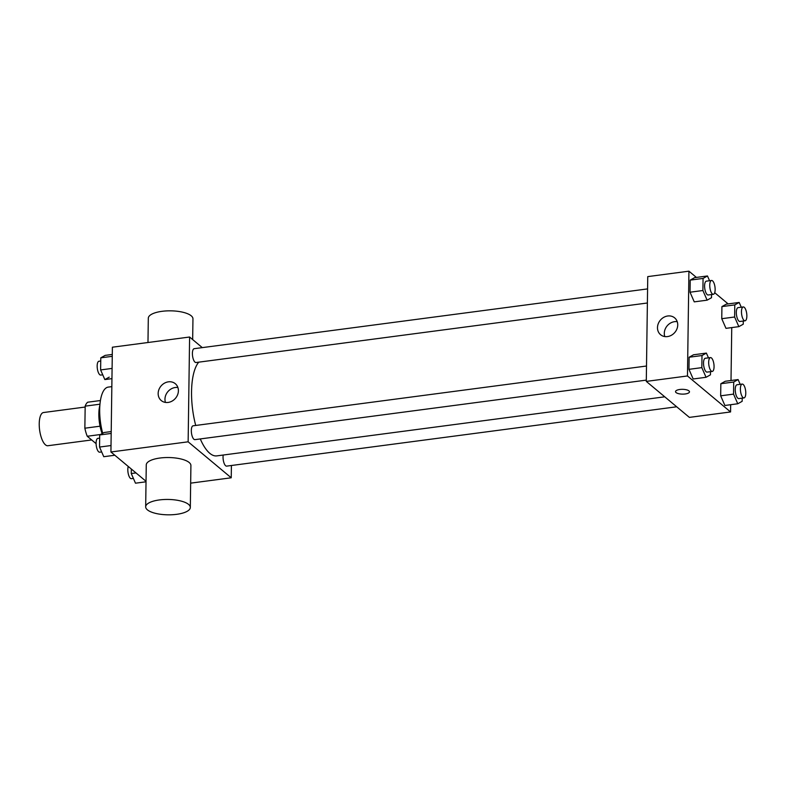 <?xml version="1.0" encoding="UTF-8"?>
<svg xmlns="http://www.w3.org/2000/svg" width="786" height="786" viewBox="0 0 786 786"><rect width="100%" height="100%" fill="white"/><g stroke="black" fill="none" stroke-linecap="round" stroke-linejoin="round"><path stroke-width="1.18" d="M85.153 407.04L43.505 412.532A16.742 6.141 82.5 0 0 39.3 426.788A16.742 6.141 82.5 0 0 45.47 444.847A16.742 6.141 82.5 0 0 47.877 445.731L91.667 439.954M100.038 426.199L84.859 428.203L85.173 406.146A21.605 7.929 82.5 0 1 87.718 402.206L100.412 400.536M96.098 443.648L87.246 436.259A21.605 7.929 82.5 0 1 84.859 428.203M100.5 434.511L87.246 436.259M102.121 433.607A22.322 8.184 -97.5 0 1 99.871 405.232M99.96 404.191L85.173 406.146M111.838 386.633L108.232 387.105A33.484 12.281 82.5 0 0 102.701 433.283M146.039 481.307L110.924 451.989L112.388 347.206L189.603 337.017L202.287 347.618M231.408 465.499L231.231 477.79L190.664 483.144M200.283 438.942A48.889 17.931 82.5 0 0 209.774 453.306A48.889 17.931 82.5 0 0 216.808 455.88L664.75 396.812M198.74 362.159A48.889 17.931 82.5 0 0 195.714 425.462M231.231 477.79L188.139 441.811L189.603 337.017M647.576 288.904L194.181 348.689A6.976 2.554 82.5 0 0 192.432 354.633A6.976 2.554 82.5 0 0 195.007 362.15A6.976 2.554 82.5 0 0 196.009 362.523L647.379 303.003M223.204 455.035A6.976 2.554 82.5 0 0 225.651 465.764A6.976 2.554 82.5 0 0 226.653 466.127L676.697 406.784M646.308 380.119L194.928 439.639A6.976 2.554 -97.5 0 1 191.479 433.057A6.976 2.554 -97.5 0 1 193.11 425.806L646.505 366.021M188.139 441.811L110.924 451.989M168.135 402.432A10.975 9.481 129.9 0 1 161.248 400.555A10.975 9.481 129.9 0 1 161.002 386.054A10.975 9.481 129.9 0 1 175.307 383.706A10.975 9.481 129.9 0 1 177.636 394.68A10.975 9.481 129.9 0 1 168.135 402.432M145.675 506.823L146.265 464.909A22.322 7.683 0.8 0 1 164.245 457.629A22.322 7.683 0.8 0 1 189.18 462.502A22.322 7.683 0.8 0 1 190.91 465.528L190.32 507.442A22.322 7.683 0.8 0 1 167.89 514.82A22.322 7.683 0.8 0 1 145.675 506.823A22.322 7.683 0.8 0 1 163.655 499.542A22.322 7.683 0.8 0 1 188.591 504.416A22.322 7.683 0.8 0 1 190.32 507.442M192.668 339.581L192.953 318.831A22.322 7.683 -179.2 0 0 170.739 310.834A22.322 7.683 -179.2 0 0 148.308 318.212L147.974 342.509M165.463 402.422A10.975 9.481 129.9 0 1 167.811 391.733A10.975 9.481 129.9 0 1 177.901 387.527M730.666 404.711L730.567 411.952L689.381 417.386L646.288 381.397L647.752 276.613L688.929 271.18L696.406 277.419M731.746 327.585L731.009 380.512M711.566 294.534L711.517 297.717L707.125 300.164L694.254 301.863L690.029 292.215L690.206 280.111L694.598 277.664L707.469 275.965L709.552 280.73M742.21 398.148L742.161 401.322L737.769 403.768L724.898 405.468L720.674 395.82L720.841 383.725L725.242 381.269L738.113 379.569L740.196 384.344M714.7 292.697L728.131 303.907M730.567 411.952L687.465 375.963L688.929 271.18M743.281 321.022L743.242 324.205L738.85 326.652L725.979 328.351L721.754 318.703L721.921 306.599L726.313 304.153L739.184 302.453L741.277 307.218M710.485 371.66L710.446 374.834L706.054 377.29L693.183 378.98L688.958 369.332L689.125 357.237L693.517 354.781L706.388 353.091L708.471 357.856M687.465 375.963L646.288 381.397M667.461 336.585A10.975 9.481 129.9 0 1 660.574 334.708A10.975 9.481 129.9 0 1 660.328 320.207A10.975 9.481 129.9 0 1 674.643 317.868A10.975 9.481 129.9 0 1 676.972 328.843A10.975 9.481 129.9 0 1 667.461 336.585M688.929 390.878A6.976 2.407 0.8 0 1 689.479 391.821A6.976 2.407 0.8 0 1 682.464 394.13A6.976 2.407 0.8 0 1 675.528 391.625A6.976 2.407 0.8 0 1 681.138 389.355A6.976 2.407 0.8 0 1 688.929 390.878M689.479 391.821A6.976 2.407 0.8 0 1 682.464 394.12A6.976 2.407 0.8 0 1 675.528 391.625M664.799 336.575A10.975 9.481 129.9 0 1 667.137 325.895A10.975 9.481 129.9 0 1 677.227 321.68M706.054 377.29L701.829 367.642L701.996 355.537L706.388 353.091M710.456 357.591L705.307 358.269A6.976 2.554 82.5 0 0 703.558 364.213A6.976 2.554 82.5 0 0 706.133 371.739A6.976 2.554 82.5 0 0 707.135 372.102L712.283 371.424A6.976 2.554 82.5 0 0 713.904 364.173A6.976 2.554 82.5 0 0 710.456 357.591A6.976 2.554 82.5 0 0 708.707 363.535A6.976 2.554 82.5 0 0 711.271 371.061A6.976 2.554 82.5 0 0 712.283 371.424M693.183 378.98L688.958 369.332L689.125 357.237L693.517 354.781M701.829 367.642L688.958 369.332M701.996 355.537L689.125 357.237M707.125 300.164L702.9 290.515L703.067 278.421L707.469 275.965M711.536 280.474L706.388 281.152A6.976 2.554 82.5 0 0 704.629 287.087A6.976 2.554 82.5 0 0 707.203 294.612A6.976 2.554 82.5 0 0 708.206 294.986L713.354 294.298A6.976 2.554 82.5 0 0 714.985 287.047A6.976 2.554 82.5 0 0 711.536 280.474A6.976 2.554 82.5 0 0 709.778 286.409A6.976 2.554 82.5 0 0 712.352 293.935A6.976 2.554 82.5 0 0 713.354 294.298M694.254 301.863L690.029 292.215L690.206 280.111L694.598 277.664M702.9 290.515L690.029 292.215M703.067 278.421L690.206 280.111M737.769 403.768L733.544 394.12L733.711 382.025L738.113 379.569M742.171 384.079L737.022 384.757A6.976 2.554 82.5 0 0 735.274 390.701A6.976 2.554 82.5 0 0 737.848 398.227A6.976 2.554 82.5 0 0 738.85 398.59L743.998 397.913A6.976 2.554 82.5 0 0 745.619 390.662A6.976 2.554 82.5 0 0 742.171 384.079A6.976 2.554 82.5 0 0 740.422 390.023A6.976 2.554 82.5 0 0 742.996 397.539A6.976 2.554 82.5 0 0 743.998 397.913M724.898 405.468L720.674 395.82L720.841 383.725L725.242 381.269M733.544 394.12L720.674 395.82M733.711 382.025L720.841 383.725M738.85 326.652L734.625 317.004L734.792 304.899L739.184 302.453M743.251 306.953L738.103 307.64A6.976 2.554 82.5 0 0 736.354 313.575A6.976 2.554 82.5 0 0 738.928 321.101A6.976 2.554 82.5 0 0 739.931 321.464L745.079 320.786A6.976 2.554 82.5 0 0 746.7 313.535A6.976 2.554 82.5 0 0 743.251 306.953A6.976 2.554 82.5 0 0 741.503 312.897A6.976 2.554 82.5 0 0 744.077 320.423A6.976 2.554 82.5 0 0 745.079 320.786M725.979 328.351L721.754 318.703L721.921 306.599L726.313 304.153M734.625 317.004L721.754 318.703M734.792 304.899L721.921 306.599M114.825 455.241L103.762 456.705L99.537 447.057L99.704 434.953L104.106 432.506L111.209 431.563M111.013 445.544L99.537 447.057M111.18 433.44L99.704 434.953M99.665 438.126L97.877 438.362A6.976 2.554 82.5 0 0 96.128 444.306A6.976 2.554 82.5 0 0 98.692 451.832A6.976 2.554 82.5 0 0 99.694 452.196L101.679 451.94M109.234 377.133L104.843 379.579L100.618 369.931L100.785 357.836L105.177 355.38L112.28 354.447M111.946 378.646L104.843 379.579M112.084 368.418L100.618 369.931M112.26 356.323L100.785 357.836M100.746 361.01L98.948 361.246A6.976 2.554 82.5 0 0 97.199 367.19A6.976 2.554 82.5 0 0 99.773 374.706A6.976 2.554 82.5 0 0 100.775 375.079L102.76 374.814M146.029 481.798L135.487 483.194L131.262 473.545L131.321 469.026M135.988 472.917L131.262 473.545M128.246 466.462A6.976 2.554 82.5 0 0 128.118 473.025A6.976 2.554 82.5 0 0 130.417 478.32A6.976 2.554 82.5 0 0 131.419 478.684L133.394 478.428"/></g></svg>
